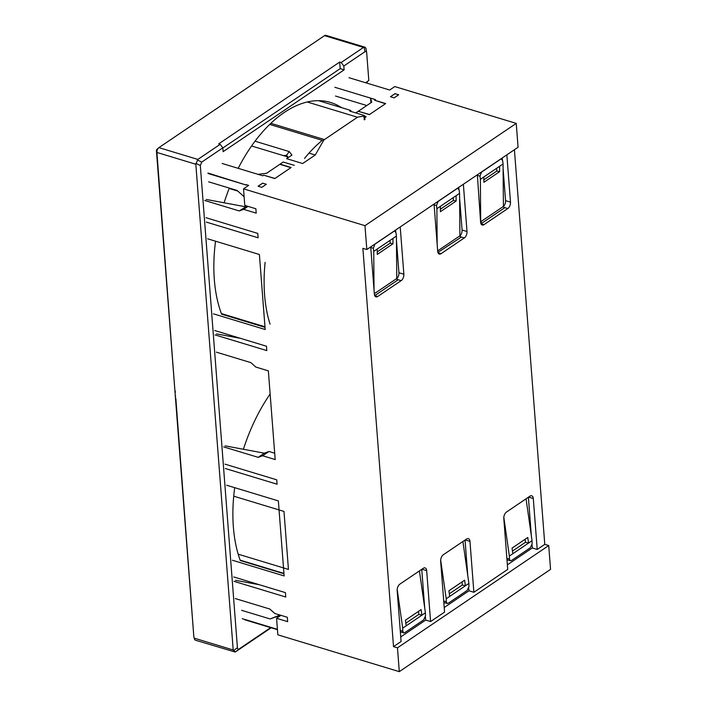 <?xml version="1.0" encoding="UTF-8"?>
<svg xmlns="http://www.w3.org/2000/svg" width="707" height="707" viewBox="0 0 707 707"><rect width="100%" height="100%" fill="white"/><g stroke="black" fill="none" stroke-linecap="round" stroke-linejoin="round"><path stroke-width="1.06" d="M366.8 105.529L335.516 96.046M468.741 588.1L468.953 590.796L473.876 592.289L469.961 541.35A4.984 2.801 106.9 0 0 468.379 538.637A4.984 2.801 106.9 0 0 466.593 539.017L443.342 554.739A4.984 2.801 -73.1 0 0 440.655 561.172L444.57 612.112L430.581 621.568L426.666 570.629A4.984 2.801 106.9 0 0 425.084 567.907A4.984 2.801 106.9 0 0 423.299 568.295L399.853 584.15A4.984 2.801 -73.1 0 0 397.166 590.575L401.09 641.514L393.525 646.622L362.877 248.334L366.818 249.527L518.072 147.259L516.243 123.389L394.78 86.572L389.672 90.019L349.002 77.708M398.677 94.791L394.144 97.858L390.45 96.735L394.983 93.669L398.677 94.791M266.327 184.28L261.793 187.346L258.099 186.224L262.633 183.157L266.327 184.28M334.844 87.279L375.488 99.607L374.595 100.217L385.677 103.576L369.328 114.64L358.237 111.273L369.487 114.525M355.807 112.917L358.237 111.273M364.688 116.346L366.146 116.788L364.794 117.698M294.324 165.35L283.18 162.027L280.06 164.139L291.143 167.497L274.793 178.562L263.702 175.195L274.952 178.447M222.157 163.476L262.81 175.804L263.702 175.195M208.008 173.471L246.195 185.048L207.999 173.056M246.186 184.633L248.625 185.393L243.517 188.84L364.98 225.666L366.818 249.527M516.243 123.389L364.98 225.666M375.452 99.634L370.565 98.158L370.919 102.745M216.386 352.157L250.879 362.62L255.801 367.048L268.351 370.857L275.182 459.568L262.633 455.759L258.17 457.349L264.347 453.169L268.96 451.481L262.633 455.759M223.677 446.895L258.17 457.349M225.339 468.52L277.073 484.207L276.737 479.832L225.003 464.146M226.62 485.223L278.364 500.909L284.134 575.931L232.4 560.244M233.681 576.947L285.416 592.634L285.761 597.017L234.017 581.331M280.935 615.346L276.57 618.298L287.652 621.656L287.316 617.273L274.767 613.473L269.835 609.036L235.343 598.582M276.57 618.298L277.842 634.824L399.296 671.65L397.467 647.824L548.72 545.548L544.779 544.355L514.413 149.734M393.525 646.622L397.467 647.824M243.517 188.84L244.799 205.401L255.881 208.768L256.217 213.143L243.668 209.343L239.205 210.933L204.712 200.47M206.373 222.104L258.117 237.791L257.781 233.407L206.037 217.721M207.664 238.807L259.398 254.493L265.178 329.515L213.434 313.828M214.716 330.531L266.459 346.218L266.795 350.592L215.061 334.906M399.296 671.65L550.559 569.374L548.72 545.548M243.668 209.343L248.033 206.391M239.205 210.933L247.079 206.099M240.53 338.353L216.572 333.89M274.696 453.214L268.96 451.481M259.496 584.777L235.528 580.306M225.188 445.87L264.347 453.169M206.223 199.454L245.382 206.753M265.01 327.341L221.627 314.191M283.967 573.766L240.274 560.518M398.633 94.818L394.983 93.713L390.494 96.753M266.292 184.306L262.642 183.201L258.143 186.241M385.43 103.743L374.595 100.217M370.565 98.158L371.714 102.206L358.449 111.176M290.895 167.665L279.857 164.316L266.592 173.286L257.975 174.337M244.816 619.8L277.444 629.69M244.127 196.758L237.137 190.466L208.645 181.823M279.981 615.055L270.109 618.961L280.582 615.231M462.908 541.518L468.891 583.416L465.427 585.767L464.596 580.191L448.901 590.805L449.679 596.408L465.427 585.767L462.307 585.007L449.316 593.792M462.307 585.007L462.069 581.905M526.052 498.815L532.044 540.714L528.571 543.064L527.749 537.488L512.054 548.102L512.831 553.714L528.571 543.064L525.451 542.313L512.469 551.089M525.451 542.313L525.213 539.202M483.871 179.817L496.88 171.023L496.668 168.266M453.187 197.677L453.399 200.426L440.39 209.228M390.034 240.371L390.246 243.128L392.968 243.782L392.951 238.409L377.202 249.05L377.273 254.396L392.968 243.782M377.238 251.922L390.246 243.128M405.836 623.194L418.818 614.418L418.579 611.308M483.835 176.944L483.906 182.291L499.602 171.677L499.584 166.304L480.362 179.295L480.707 221.768L503.402 206.426L504.471 207.902L481.785 223.244L480.707 221.768M496.88 171.023L499.602 171.677M440.355 206.356L440.417 211.693L456.112 201.08L456.095 195.706L436.882 208.698L437.173 244.472M453.399 200.426L456.112 201.08M419.419 570.92L425.411 612.819L421.938 615.17L421.116 609.593L405.42 620.207L406.189 625.819L421.938 615.17L418.818 614.418M449.679 596.408L446.205 598.758L440.664 559.997M446.205 598.758L446.303 601.807L447.178 603.478L448.273 603.23L467.177 590.451L468.988 586.474L468.891 583.416M512.831 553.714L509.358 556.056L503.817 517.303M509.358 556.056L509.447 559.113L510.33 560.784L511.417 560.536L530.33 547.748L532.132 543.771L532.044 540.714M499.584 166.304L503.057 163.953L503.402 206.426M503.057 163.953L502.668 160.807L501.572 159.075L500.441 159.314L481.529 172.093L479.982 176.149L480.362 179.295M456.095 195.706L459.568 193.356L459.912 235.908L460.982 237.305L437.898 252.443M459.568 193.356L459.188 190.218L458.092 188.486L456.952 188.716L438.048 201.504L436.493 205.56L436.882 208.698M392.951 238.409L396.424 236.058L396.76 278.523L397.838 280.007L375.152 295.349L374.454 294.846M374.047 290.056L373.729 251.4L377.202 249.05M396.424 236.058L396.035 232.912L394.939 231.18L393.808 231.419L374.896 244.198L373.349 248.254L373.729 251.4M406.189 625.819L402.725 628.161L397.184 589.408M402.725 628.161L402.813 631.218L403.697 632.889L404.784 632.632L423.696 619.853L425.499 615.877L425.411 612.819M241.617 610.327L270.109 618.961M465.047 540.068L467.787 575.657M434.063 204.067L437.695 251.33A4.984 2.801 106.9 0 0 439.277 254.052A4.984 2.801 106.9 0 0 441.062 253.672L464.313 237.941A4.984 2.801 106.9 0 0 467 231.516L463.368 184.244M459.603 197.916L462.078 230.022A4.984 2.801 -73.1 0 1 459.93 236.005M458.79 187.337L458.94 189.326M503.693 207.292L507.803 208.538L483.977 224.649A4.984 2.801 106.9 0 1 482.201 225.029A4.984 2.801 106.9 0 1 480.619 222.316L477.358 174.788M503.411 206.603A4.984 2.801 -73.1 0 0 505.558 200.62L503.092 168.505M502.43 159.915L502.279 157.935M506.848 154.842L510.489 202.114A4.984 2.801 106.9 0 1 507.803 208.538M480.698 222.908L481.785 223.244M370.724 246.893L374.357 294.156A4.984 2.801 106.9 0 0 375.938 296.878A4.984 2.801 106.9 0 0 377.724 296.498L374.675 295.57M473.876 592.289L507.723 569.409L503.799 518.47A4.984 2.801 -73.1 0 1 506.486 512.045L529.932 496.19A4.984 2.801 106.9 0 1 531.717 495.801A4.984 2.801 106.9 0 1 533.299 498.523L537.214 549.463L532.291 547.969L532.044 544.797M544.779 544.355L537.214 549.463M400.215 226.947L403.856 274.219A4.984 2.801 -73.1 0 1 401.169 280.644L377.724 296.498M421.752 569.338L424.73 608.073M425.411 616.902L425.658 620.074L430.581 621.568M396.777 278.708A4.984 2.801 -73.1 0 0 398.925 272.725L396.459 240.61M395.796 232.02L395.646 230.04M374.533 295.155L375.152 295.349M528.385 497.242L531.364 535.968M507.37 564.822L532.291 547.969M444.217 607.525L468.953 590.796M400.736 636.927L425.658 620.074M350.265 111.238L350.919 110.796L350.336 110.31C351.255 110.752 351.07 111.008 349.771 111.087L363.478 115.241C364.856 115.709 365.024 116.01 363.964 116.151L364.246 119.801L364.936 119.554L364.653 115.868L363.964 116.151A129.505 72.794 106.9 0 0 357.495 117.229L324.451 139.571L270.843 123.318M286.653 158.668A126.376 71.036 -73.1 0 1 287.873 156.945L286.591 155.248A129.505 72.794 106.9 0 1 289.269 151.581L291.929 155.098L286.653 158.668L302.667 163.52L315.251 155.01L323.461 140.711A3.111 1.75 -73.1 0 1 324.451 139.571M265.116 262.359A129.505 72.794 106.9 0 0 270.047 324.133M238.188 554.182L288.447 569.418L283.984 511.417L233.725 496.181A129.505 72.794 106.9 0 0 238.188 554.182A129.505 72.794 106.9 0 0 240.141 560.138L283.94 573.412M357.495 117.229L307.236 101.994A129.505 72.794 106.9 0 0 255.024 141.197A129.505 72.794 106.9 0 0 251.577 145.969L283.357 155.602L286.591 155.248M229.298 188.089A129.505 72.794 106.9 0 0 229.156 188.46L237.835 191.093M259.009 584.68L252.717 582.78M322.259 140.348A119.218 67.006 106.9 0 0 304.531 158.448M193.948 637.007A1.246 0.698 -73.1 0 1 193.859 636.777A1.246 0.698 -73.1 0 1 193.824 636.556L175.407 397.254A1.246 0.698 -73.1 0 1 175.663 396.123M350.336 110.31L318.557 100.677A129.505 72.794 106.9 0 0 307.236 101.994M287.873 156.945L283.578 155.646M215.547 241.193A129.505 72.794 106.9 0 0 214.689 248.837A129.505 72.794 106.9 0 0 219.152 306.838A129.505 72.794 106.9 0 0 221.388 313.572L264.966 326.775M240.044 338.264L234.742 336.656M193.824 636.556L175.866 398.872A3.738 2.103 -73.1 0 1 175.849 398.545M365.952 48.421L365.086 47.236L363.469 47.44L324.54 35.642L158.916 147.63L197.845 159.429L195.83 164.254L233.204 649.972L194.275 638.174A3.738 2.103 106.9 0 0 194.39 638.845A3.738 2.103 106.9 0 0 195.459 640.215L235.228 652.04L271.143 627.781M366.217 82.931L366.173 82.304L368.815 80.518L366.703 52.99C366.544 51.54 365.952 51.125 364.918 51.752L343.832 66.007L344.132 69.843L223.129 151.669L222.829 147.834L201.751 162.089L200.32 165.5L237.419 647.665C237.579 649.123 238.171 649.539 239.205 648.902L270.666 627.63M366.703 52.99L365.926 48.2M341.552 107.65A129.505 72.794 106.9 0 0 330.567 102.462A129.505 72.794 106.9 0 0 318.557 100.677M234.671 336.576A129.505 72.794 106.9 0 0 235.413 337.398M229.156 188.46A129.505 72.794 106.9 0 0 224.101 202.785M251.577 145.969A129.505 72.794 106.9 0 0 238.188 168.337M252.655 582.701A129.505 72.794 106.9 0 0 253.468 583.655M234.697 487.671A129.505 72.794 106.9 0 0 233.725 496.181M270.136 393.985A129.505 72.794 106.9 0 0 243.411 449.272M343.832 66.007L341.163 62.525L339.678 62.075L340.191 68.65L344.132 69.843M339.678 62.075L218.675 143.901L220.16 144.343L222.829 147.834M222.846 147.993L340.191 68.65M367.163 83.214L367.048 81.712M174.991 390.591A1.246 0.698 -73.1 0 1 174.894 390.352A1.246 0.698 -73.1 0 1 174.859 390.131L156.441 150.83A1.246 0.698 -73.1 0 1 157.016 149.31A1.246 0.698 -73.1 0 1 157.113 149.221M315.251 155.01L309.021 153.127M195.83 164.254L156.901 152.447L175.407 397.254M363.469 47.44L341.163 62.525M197.845 159.429L220.16 144.343M233.204 649.972L235.228 652.04L239.205 648.902M156.441 150.83L156.901 152.447A3.738 2.103 -73.1 0 1 158.598 147.878A3.738 2.103 -73.1 0 1 158.916 147.63M175.354 392.067A3.738 2.103 -73.1 0 1 175.318 391.749L174.859 390.131M324.54 35.642A3.738 2.103 -73.1 0 1 325.883 35.35L365.086 47.236M289.269 151.581L255.024 141.197M242.262 618.678L277.418 629.336M437.66 250.87L459.912 235.829M374.321 293.697L396.76 278.523M465.25 539.927L469.961 541.35M443.722 601.03L446.303 601.807M460.213 236.695L464.313 237.941M441.062 253.672L438.013 252.744M462.078 230.022L467 231.516M436.493 205.56L434.116 204.836M505.558 200.62L510.489 202.114M483.977 224.649L480.928 223.721M479.982 176.149L477.402 175.371M421.955 569.206L426.666 570.629M400.233 630.432L402.813 631.218M398.925 272.725L403.856 274.219M397.06 279.398L401.169 280.644M373.349 248.254L370.768 247.477M528.589 497.101L533.299 498.523M506.866 558.327L509.447 559.113M269.703 124.414L323.461 140.711M364.918 51.752L364.167 47.183M237.419 647.665L233.451 650.802M200.32 165.5L195.945 163.379M201.751 162.089L197.368 159.968M447.151 603.469L443.828 602.461M458.056 188.469L457.411 188.274M501.537 159.066L500.892 158.872M403.662 632.871L400.348 631.872M394.904 231.171L394.259 230.977M510.295 560.766L506.981 559.767M193.859 636.777L194.39 638.845M157.016 149.31L158.598 147.878M174.894 390.352L175.363 392.173"/></g></svg>
